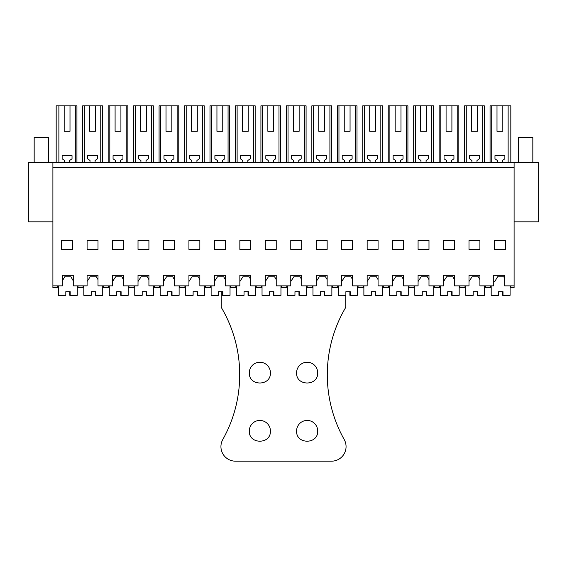 <?xml version="1.0" encoding="UTF-8"?>
<svg xmlns="http://www.w3.org/2000/svg" width="567" height="567" viewBox="0 0 567 567"><rect width="100%" height="100%" fill="white"/><g stroke="black" fill="none" stroke-linecap="round" stroke-linejoin="round"><path stroke-width="0.85" d="M52.901 221.853L28.35 221.853L28.35 162.566L52.901 162.566L52.901 287.682L58.358 287.682M514.099 221.853L538.65 221.853L538.65 162.566L514.099 162.566L514.099 287.682L510.824 287.682L510.824 285.867M52.901 162.566L514.099 162.566M510.094 287.682L510.824 287.682M484.636 287.682L491.185 287.682M459.178 287.682L465.727 287.682M433.72 287.682L440.261 287.682M408.254 287.682L414.803 287.682M382.796 287.682L389.345 287.682M357.338 287.682L363.879 287.682M331.872 287.682L338.421 287.682M306.414 287.682L312.963 287.682M280.956 287.682L287.504 287.682M255.49 287.682L262.039 287.682M230.032 287.682L236.581 287.682M204.574 287.682L211.122 287.682M179.115 287.682L185.657 287.682M153.65 287.682L160.199 287.682M128.192 287.682L134.74 287.682M102.733 287.682L109.275 287.682M77.268 287.682L83.817 287.682M57.628 287.682L57.628 285.867M52.901 285.867L62.356 285.867L62.356 275.314L73.271 275.314L73.271 285.867L87.091 285.867L87.091 275.314L98.006 275.314L98.006 285.867L112.55 285.867L112.55 275.314L123.464 275.314L123.464 285.867L138.015 285.867L138.015 275.314L148.923 275.314L148.923 285.867L163.473 285.867L163.473 275.314L174.381 275.314L174.381 285.867L188.931 285.867L188.931 275.314L199.846 275.314L199.846 285.867L214.39 285.867L214.39 275.314L225.305 275.314L225.305 285.867L239.855 285.867L239.855 275.314L250.763 275.314L250.763 285.867L265.313 285.867L265.313 275.314L276.228 275.314L276.228 285.867L290.772 285.867L290.772 275.314L301.687 275.314L301.687 285.867L316.237 285.867L316.237 275.314L327.145 275.314L327.145 285.867L341.695 285.867L341.695 275.314L352.61 275.314L352.61 285.867L367.154 285.867L367.154 275.314L378.069 275.314L378.069 285.867L392.619 285.867L392.619 275.314L403.527 275.314L403.527 285.867L418.077 285.867L418.077 275.314L428.985 275.314L428.985 285.867L443.536 285.867L443.536 275.314L454.451 275.314L454.451 285.867L468.994 285.867L468.994 275.314L479.909 275.314L479.909 285.867L493.729 285.867L493.729 275.314L504.644 275.314L504.644 285.867L514.099 285.867M52.901 167.655L514.099 167.655M61.633 249.43L72.541 249.43L72.541 240.401L61.633 240.401L61.633 249.43M138.015 249.43L138.015 240.401L148.923 240.401L148.923 249.43L138.015 249.43M123.464 240.401L112.55 240.401L112.55 249.43L123.464 249.43L123.464 240.401M87.091 249.43L98.006 249.43L98.006 240.401L87.091 240.401L87.091 249.43M276.228 249.43L276.228 240.401L265.313 240.401L265.313 249.43L276.228 249.43M214.39 249.43L225.305 249.43L225.305 240.401L214.39 240.401L214.39 249.43M188.931 249.43L188.931 240.401L199.846 240.401L199.846 249.43L188.931 249.43M468.994 249.43L479.909 249.43L479.909 240.401L468.994 240.401L468.994 249.43M290.772 249.43L290.772 240.401L301.687 240.401L301.687 249.43L290.772 249.43M454.451 240.401L443.536 240.401L443.536 249.43L454.451 249.43L454.451 240.401M378.069 240.401L367.154 240.401L367.154 249.43L378.069 249.43L378.069 240.401M341.695 249.43L341.695 240.401L352.61 240.401L352.61 249.43L341.695 249.43M327.145 240.401L316.237 240.401L316.237 249.43L327.145 249.43L327.145 240.401M418.077 249.43L418.077 240.401L428.985 240.401L428.985 249.43L418.077 249.43M239.855 249.43L239.855 240.401L250.763 240.401L250.763 249.43L239.855 249.43M392.619 249.43L392.619 240.401L403.527 240.401L403.527 249.43L392.619 249.43M494.459 249.43L494.459 240.401L505.367 240.401L505.367 249.43L494.459 249.43M163.473 249.43L163.473 240.401L174.381 240.401L174.381 249.43L163.473 249.43M497.365 162.566L497.365 160.475L494.97 158.795L494.97 155.656L504.864 155.656L504.864 158.795L502.461 160.475L502.461 162.566M508.131 162.566L508.131 105.823L502.823 105.823L502.823 131.282L497.004 131.282L497.004 105.823L502.823 105.823M491.724 162.566L491.724 105.823L497.004 105.823M491.724 105.823L490.065 105.823L490.065 162.566M508.131 105.823L510.824 105.823L510.824 162.566M228.062 162.566L228.062 105.823L229.699 105.823L229.699 162.566M211.661 162.566L211.661 105.823L216.941 105.823L216.941 131.282L222.76 131.282L222.76 105.823L228.062 105.823M217.303 162.566L217.303 160.475L214.9 158.795L214.9 155.656L224.794 155.656L224.794 158.795L222.392 160.475L222.392 162.566M211.661 105.823L210.003 105.823L210.003 162.566M202.603 162.566L202.603 105.823L204.233 105.823L204.233 162.566M186.196 162.566L186.196 105.823L191.476 105.823L191.476 131.282L197.295 131.282L197.295 105.823L202.603 105.823M191.844 162.566L191.844 160.475L189.442 158.795L189.442 155.656L199.336 155.656L199.336 158.795L196.933 160.475L196.933 162.566M186.196 105.823L184.544 105.823L184.544 162.566M278.985 162.566L278.985 105.823L280.615 105.823L280.615 162.566M262.578 162.566L262.578 105.823L267.858 105.823L267.858 131.282L273.677 131.282L273.677 105.823L278.985 105.823M268.226 162.566L268.226 160.475L265.824 158.795L265.824 155.656L275.718 155.656L275.718 158.795L273.315 160.475L273.315 162.566M262.578 105.823L260.919 105.823L260.919 162.566M253.527 162.566L253.527 105.823L255.157 105.823L255.157 162.566M237.119 162.566L237.119 105.823L242.4 105.823L242.4 131.282L248.218 131.282L248.218 105.823L253.527 105.823M242.761 162.566L242.761 160.475L240.365 158.795L240.365 155.656L250.253 155.656L250.253 158.795L247.857 160.475L247.857 162.566M237.119 105.823L235.461 105.823L235.461 162.566M115.462 162.566L115.462 160.475L113.06 158.795L113.06 155.656L122.954 155.656L122.954 158.795L120.551 160.475L120.551 162.566M126.221 162.566L126.221 105.823L127.851 105.823L127.851 162.566M109.821 162.566L109.821 105.823L115.094 105.823L115.094 131.282L120.92 131.282L120.92 105.823L126.221 105.823M109.821 105.823L108.162 105.823L108.162 162.566M90.004 162.566L90.004 160.475L87.602 158.795L87.602 155.656L97.496 155.656L97.496 158.795L95.093 160.475L95.093 162.566M100.763 162.566L100.763 105.823L102.393 105.823L102.393 162.566M84.355 162.566L84.355 105.823L89.636 105.823L89.636 131.282L95.454 131.282L95.454 105.823L100.763 105.823M84.355 105.823L82.697 105.823L82.697 162.566M177.145 162.566L177.145 105.823L178.775 105.823L178.775 162.566M160.737 162.566L160.737 105.823L166.018 105.823L166.018 131.282L171.836 131.282L171.836 105.823L177.145 105.823M166.379 162.566L166.379 160.475L163.983 158.795L163.983 155.656L173.878 155.656L173.878 158.795L171.475 160.475L171.475 162.566M160.737 105.823L159.079 105.823L159.079 162.566M151.68 162.566L151.68 105.823L153.317 105.823L153.317 162.566M135.279 162.566L135.279 105.823L140.559 105.823L140.559 131.282L146.378 131.282L146.378 105.823L151.68 105.823M140.921 162.566L140.921 160.475L138.518 158.795L138.518 155.656L148.412 155.656L148.412 158.795L146.017 160.475L146.017 162.566M135.279 105.823L133.621 105.823L133.621 162.566M431.749 162.566L431.749 105.823L433.379 105.823L433.379 162.566M415.342 162.566L415.342 105.823L420.622 105.823L420.622 131.282L426.441 131.282L426.441 105.823L431.749 105.823M420.983 162.566L420.983 160.475L418.588 158.795L418.588 155.656L428.482 155.656L428.482 158.795L426.079 160.475L426.079 162.566M415.342 105.823L413.683 105.823L413.683 162.566M406.284 162.566L406.284 105.823L407.921 105.823L407.921 162.566M389.883 162.566L389.883 105.823L395.164 105.823L395.164 131.282L400.982 131.282L400.982 105.823L406.284 105.823M395.525 162.566L395.525 160.475L393.122 158.795L393.122 155.656L403.017 155.656L403.017 158.795L400.621 160.475L400.621 162.566M389.883 105.823L388.225 105.823L388.225 162.566M482.666 162.566L482.666 105.823L484.303 105.823L484.303 162.566M466.265 162.566L466.265 105.823L471.546 105.823L471.546 131.282L477.364 131.282L477.364 105.823L482.666 105.823M471.907 162.566L471.907 160.475L469.504 158.795L469.504 155.656L479.398 155.656L479.398 158.795L476.996 160.475L476.996 162.566M466.265 105.823L464.607 105.823L464.607 162.566M457.208 162.566L457.208 105.823L458.838 105.823L458.838 162.566M440.8 162.566L440.8 105.823L446.08 105.823L446.08 131.282L451.906 131.282L451.906 105.823L457.208 105.823M446.449 162.566L446.449 160.475L444.046 158.795L444.046 155.656L453.94 155.656L453.94 158.795L451.538 160.475L451.538 162.566M440.8 105.823L439.149 105.823L439.149 162.566M329.909 162.566L329.909 105.823L331.539 105.823L331.539 162.566M313.501 162.566L313.501 105.823L318.782 105.823L318.782 131.282L324.6 131.282L324.6 105.823L329.909 105.823M319.143 162.566L319.143 160.475L316.747 158.795L316.747 155.656L326.635 155.656L326.635 158.795L324.239 160.475L324.239 162.566M313.501 105.823L311.843 105.823L311.843 162.566M304.444 162.566L304.444 105.823L306.081 105.823L306.081 162.566M288.043 162.566L288.043 105.823L293.323 105.823L293.323 131.282L299.142 131.282L299.142 105.823L304.444 105.823M293.685 162.566L293.685 160.475L291.282 158.795L291.282 155.656L301.176 155.656L301.176 158.795L298.774 160.475L298.774 162.566M288.043 105.823L286.385 105.823L286.385 162.566M380.826 162.566L380.826 105.823L382.456 105.823L382.456 162.566M364.425 162.566L364.425 105.823L369.705 105.823L369.705 131.282L375.524 131.282L375.524 105.823L380.826 105.823M370.067 162.566L370.067 160.475L367.664 158.795L367.664 155.656L377.558 155.656L377.558 158.795L375.156 160.475L375.156 162.566M364.425 105.823L362.767 105.823L362.767 162.566M355.367 162.566L355.367 105.823L356.997 105.823L356.997 162.566M338.96 162.566L338.96 105.823L344.24 105.823L344.24 131.282L350.059 131.282L350.059 105.823L355.367 105.823M344.608 162.566L344.608 160.475L342.206 158.795L342.206 155.656L352.1 155.656L352.1 158.795L349.697 160.475L349.697 162.566M338.96 105.823L337.301 105.823L337.301 162.566M75.305 162.566L75.305 105.823L76.935 105.823L76.935 162.566M58.89 162.566L58.89 105.823L64.177 105.823L64.177 131.282L69.996 131.282L69.996 105.823L75.305 105.823M64.539 162.566L64.539 160.475L62.136 158.795L62.136 155.656L72.03 155.656L72.03 158.795L69.635 160.475L69.635 162.566M58.89 105.823L56.176 105.823L56.176 162.566M490.455 287.682L490.455 285.867M485.366 287.682L485.366 285.867M464.997 287.682L464.997 285.867M459.908 287.682L459.908 285.867M439.538 287.682L439.538 285.867M434.442 287.682L434.442 285.867M414.073 287.682L414.073 285.867M408.984 287.682L408.984 285.867M388.615 287.682L388.615 285.867M383.526 287.682L383.526 285.867M363.156 287.682L363.156 285.867M358.06 287.682L358.06 285.867M337.691 287.682L337.691 285.867M332.602 287.682L332.602 285.867M312.233 287.682L312.233 285.867M307.144 287.682L307.144 285.867M286.774 287.682L286.774 285.867M281.679 287.682L281.679 285.867M261.316 287.682L261.316 285.867M256.22 287.682L256.22 285.867M235.851 287.682L235.851 285.867M230.762 287.682L230.762 285.867M210.392 287.682L210.392 285.867M205.304 287.682L205.304 285.867M184.934 287.682L184.934 285.867M179.838 287.682L179.838 285.867M159.469 287.682L159.469 285.867M154.38 287.682L154.38 285.867M134.01 287.682L134.01 285.867M128.922 287.682L128.922 285.867M108.552 287.682L108.552 285.867M103.456 287.682L103.456 285.867M83.087 287.682L83.087 285.867M77.998 287.682L77.998 285.867M497.004 131.282L502.823 131.282M216.941 105.823L222.76 105.823M216.941 131.282L222.76 131.282M191.476 105.823L197.295 105.823M191.476 131.282L197.295 131.282M267.858 105.823L273.677 105.823M267.858 131.282L273.677 131.282M242.4 105.823L248.218 105.823M242.4 131.282L248.218 131.282M115.094 105.823L120.92 105.823M115.094 131.282L120.92 131.282M89.636 105.823L95.454 105.823M89.636 131.282L95.454 131.282M166.018 105.823L171.836 105.823M166.018 131.282L171.836 131.282M140.559 105.823L146.378 105.823M140.559 131.282L146.378 131.282M420.622 105.823L426.441 105.823M420.622 131.282L426.441 131.282M395.164 105.823L400.982 105.823M395.164 131.282L400.982 131.282M471.546 105.823L477.364 105.823M471.546 131.282L477.364 131.282M446.08 105.823L451.906 105.823M446.08 131.282L451.906 131.282M318.782 105.823L324.6 105.823M318.782 131.282L324.6 131.282M293.323 105.823L299.142 105.823M293.323 131.282L299.142 131.282M369.705 105.823L375.524 105.823M369.705 131.282L375.524 131.282M344.24 105.823L350.059 105.823M344.24 131.282L350.059 131.282M64.177 105.823L69.996 105.823M64.177 131.282L69.996 131.282M504.644 278.347L503.73 276.774L497.55 276.774L494.821 281.501L493.729 281.501M479.909 279.609L478.272 276.774L472.091 276.774L468.994 281.501M454.451 279.609L452.813 276.774L446.633 276.774L443.536 281.501M428.985 279.609L427.348 276.774L421.168 276.774L418.077 281.501M403.527 279.609L401.89 276.774L395.709 276.774L392.619 281.501M378.069 279.609L376.431 276.774L370.251 276.774L367.154 281.501M352.61 279.609L350.966 276.774L344.786 276.774L341.695 281.501M327.145 279.609L325.508 276.774L319.327 276.774L316.237 281.501M301.687 279.609L300.049 276.774L293.869 276.774L290.772 281.501M276.228 279.609L274.584 276.774L268.411 276.774L265.313 281.501M250.763 279.609L249.126 276.774L242.945 276.774L239.855 281.501M225.305 279.609L223.667 276.774L217.487 276.774L214.39 281.501M199.846 279.609L198.209 276.774L192.029 276.774L188.931 281.501M174.381 279.609L172.744 276.774L166.563 276.774L163.473 281.501M148.923 279.609L147.285 276.774L141.105 276.774L138.015 281.501M123.464 279.609L121.827 276.774L115.647 276.774L112.55 281.501M98.006 279.609L96.362 276.774L90.181 276.774L87.091 281.501M73.271 280.871L70.903 276.774L64.723 276.774L62.356 280.871M77.268 285.867L77.268 295.322L69.812 295.322L69.812 291.686L65.815 291.686L65.815 295.322L58.358 295.322L58.358 285.867M70.18 295.322L70.18 291.686L65.815 291.686M102.733 285.867L102.733 295.322L95.277 295.322L95.277 291.686L91.273 291.686L91.273 295.322L83.817 295.322L83.817 285.867M95.639 295.322L95.639 291.686L91.273 291.686M128.192 285.867L128.192 295.322L120.736 295.322L120.736 291.686L116.731 291.686L116.731 295.322L109.275 295.322L109.275 285.867M121.097 295.322L121.097 291.686L116.731 291.686M153.65 285.867L153.65 295.322L146.194 295.322L146.194 291.686L142.197 291.686L142.197 295.322L134.74 295.322L134.74 285.867M146.562 295.322L146.562 291.686L142.197 291.686M179.115 285.867L179.115 295.322L171.659 295.322L171.659 291.686L167.655 291.686L167.655 295.322L160.199 295.322L160.199 285.867M172.021 295.322L172.021 291.686L167.655 291.686M204.574 285.867L204.574 295.322L197.118 295.322L197.118 291.686L193.113 291.686L193.113 295.322L185.657 295.322L185.657 285.867M197.479 295.322L197.479 291.686L193.113 291.686M230.032 285.867L230.032 295.322L222.576 295.322L222.576 291.686L218.578 291.686L218.578 295.322L211.122 295.322L211.122 285.867M222.937 295.322L222.937 291.686L218.578 291.686M255.49 285.867L255.49 295.322L248.034 295.322L248.034 291.686L244.037 291.686L244.037 295.322L236.581 295.322L236.581 285.867M248.403 295.322L248.403 291.686L244.037 291.686M280.956 285.867L280.956 295.322L273.5 295.322L273.5 291.686L269.495 291.686L269.495 295.322L262.039 295.322L262.039 285.867M273.861 295.322L273.861 291.686L269.495 291.686M306.414 285.867L306.414 295.322L298.958 295.322L298.958 291.686L294.96 291.686L294.96 295.322L287.504 295.322L287.504 285.867M299.319 295.322L299.319 291.686L294.96 291.686M331.872 285.867L331.872 295.322L324.416 295.322L324.416 291.686L320.419 291.686L320.419 295.322L312.963 295.322L312.963 285.867M324.785 295.322L324.785 291.686L320.419 291.686M357.338 285.867L357.338 295.322L349.882 295.322L349.882 291.686L345.877 291.686L345.877 295.322L338.421 295.322L338.421 285.867M350.243 295.322L350.243 291.686L345.877 291.686M382.796 285.867L382.796 295.322L375.34 295.322L375.34 291.686L371.335 291.686L371.335 295.322L363.879 295.322L363.879 285.867M375.701 295.322L375.701 291.686L371.335 291.686M408.254 285.867L408.254 295.322L400.798 295.322L400.798 291.686L396.801 291.686L396.801 295.322L389.345 295.322L389.345 285.867M401.167 295.322L401.167 291.686L396.801 291.686M433.72 285.867L433.72 295.322L426.264 295.322L426.264 291.686L422.259 291.686L422.259 295.322L414.803 295.322L414.803 285.867M426.625 295.322L426.625 291.686L422.259 291.686M459.178 285.867L459.178 295.322L451.722 295.322L451.722 291.686L447.717 291.686L447.717 295.322L440.261 295.322L440.261 285.867M452.083 295.322L452.083 291.686L447.717 291.686M484.636 285.867L484.636 295.322L477.18 295.322L477.18 291.686L473.183 291.686L473.183 295.322L465.727 295.322L465.727 285.867M477.542 295.322L477.542 291.686L473.183 291.686M510.094 285.867L510.094 295.322L502.638 295.322L502.638 291.686L498.641 291.686L498.641 295.322L491.185 295.322L491.185 285.867M503.007 295.322L503.007 291.686L498.641 291.686M34.169 162.566L34.169 137.469L48.719 137.469L48.719 162.566M518.281 162.566L518.281 137.469L532.831 137.469L532.831 162.566M221.229 291.686L221.229 307.328A132.359 132.359 0 0 1 222.796 439.51A14.551 14.551 0 0 0 235.489 461.177L331.511 461.177A14.551 14.551 0 0 0 344.204 439.51A132.359 132.359 0 0 1 345.771 307.328L345.771 295.322M296.591 372.795A10.546 10.546 0 0 1 307.144 362.242A10.546 10.546 0 0 1 317.69 372.795C318.335 386.396 295.946 386.396 296.591 372.795M296.591 430.991A10.546 10.546 0 0 1 307.144 420.438A10.546 10.546 0 0 1 317.69 430.991C318.335 444.592 295.946 444.592 296.591 430.991M249.31 430.991A10.546 10.546 0 0 1 259.856 420.438A10.546 10.546 0 0 1 270.409 430.991C271.054 444.592 248.665 444.592 249.31 430.991M249.31 372.795A10.546 10.546 0 0 1 259.856 362.242A10.546 10.546 0 0 1 270.409 372.795C271.054 386.396 248.665 386.396 249.31 372.795"/></g></svg>

